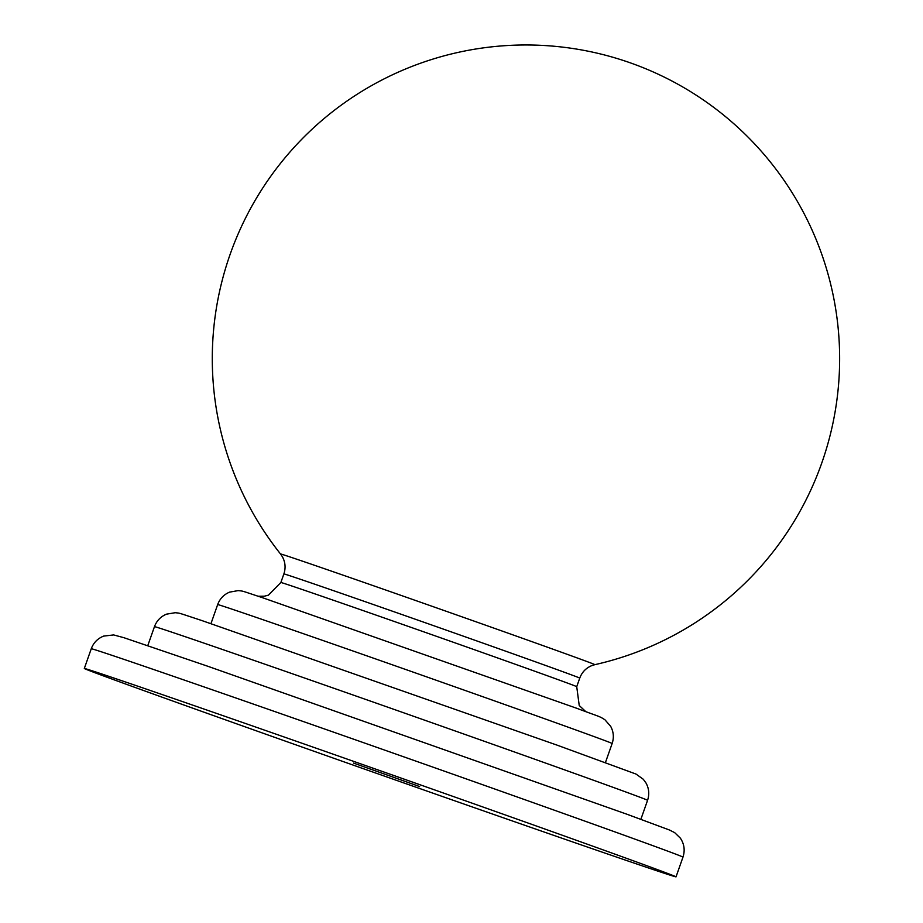 <?xml version="1.0" encoding="UTF-8"?>
<svg xmlns="http://www.w3.org/2000/svg" width="923" height="923" viewBox="0 0 923 923"><rect width="100%" height="100%" fill="white"/><g stroke="black" fill="none" stroke-linecap="round" stroke-linejoin="round"><path stroke-width="1.38" d="M280.523 553.973A166.636 0.981 19.4 0 1 331.553 571.164A166.636 0.981 19.4 0 1 553.615 649.423A166.636 0.981 19.4 0 1 594.862 664.664A313.67 313.67 0 0 0 632.059 63.468A313.67 313.67 0 0 0 280.523 553.973L282.3 556.581C285.345 562.13 285.876 567.91 283.88 573.921L280.869 582.505A156.829 0.923 19.4 0 1 328.888 598.692A156.829 0.923 19.4 0 1 488.532 654.73A156.829 0.923 19.4 0 1 576.725 686.689L579.748 678.117A156.829 0.923 -160.6 0 0 491.555 646.158A156.829 0.923 -160.6 0 0 331.911 590.109A156.829 0.923 -160.6 0 0 283.88 573.921M579.979 844.464A313.67 1.858 -160.6 0 0 676.028 876.85A313.67 1.858 -160.6 0 0 499.655 812.944A313.67 1.858 -160.6 0 0 180.366 700.857A313.67 1.858 -160.6 0 0 84.316 668.471A313.67 1.858 -160.6 0 0 260.69 732.377A313.67 1.858 -160.6 0 0 579.979 844.464M353.532 763.09L419.619 786.558L353.532 763.09M91.262 648.754C93.546 642.673 97.688 638.462 103.699 636.085L113.656 634.932L123.855 637.678L207.479 666.152L627.34 814.374L669.51 830.031L674.69 832.65L680.366 838.153C684.289 844.026 685.154 850.36 682.974 857.121A313.67 1.858 -160.6 0 0 506.6 793.215A313.67 1.858 -160.6 0 0 187.311 681.128A313.67 1.858 -160.6 0 0 91.262 648.754L84.316 668.471M154.464 626.671C156.679 620.741 160.694 616.576 166.509 614.153L175.243 612.71C180.712 613.38 175.912 611.995 201.86 620.556L557.169 745.173L635.993 774.051L643.308 779.289L646.008 783.016C649.031 788.542 649.538 794.311 647.565 800.31A261.394 1.546 -160.6 0 0 500.578 747.053A261.394 1.546 -160.6 0 0 234.511 653.646A261.394 1.546 -160.6 0 0 154.464 626.671L147.772 645.65M217.666 604.588C219.847 598.727 223.816 594.574 229.562 592.139L238.099 590.616C244.133 591.251 240.072 590.328 261.694 597.412L577.163 708.437C599.708 716.975 598.958 715.856 604.969 719.813L610.668 726.343C613.622 731.847 614.107 737.569 612.145 743.5A209.117 1.235 -160.6 0 0 494.555 700.892A209.117 1.235 -160.6 0 0 281.7 626.175A209.117 1.235 -160.6 0 0 217.666 604.588L210.952 623.648M676.028 876.85L682.974 857.121M258.255 596.246L264.324 596.212L268.443 595.15L280.869 582.505M612.145 743.5L605.43 762.56M647.565 800.31L640.874 819.301M585.724 711.575L579.229 705.495L576.725 686.689M579.748 678.117C581.986 672.14 586.047 667.952 591.943 665.552L594.862 664.664"/></g></svg>
